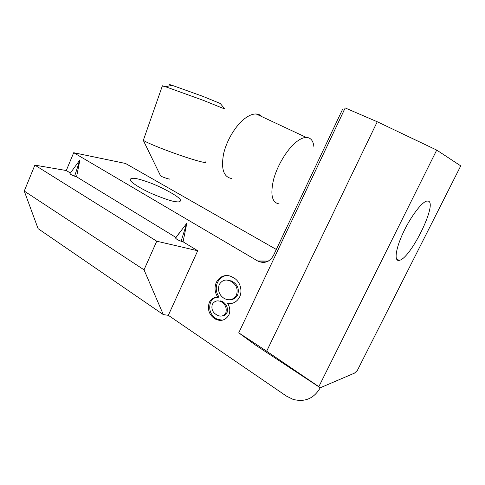 <?xml version="1.0" encoding="UTF-8"?>
<svg xmlns="http://www.w3.org/2000/svg" width="485" height="485" viewBox="0 0 485 485"><rect width="100%" height="100%" fill="white"/><g stroke="black" fill="none" stroke-linecap="round" stroke-linejoin="round"><path stroke-width="0.73" d="M79.898 160.092L76.569 176.807L175.879 237.414L186.792 223.397L183.063 241.803L197.71 250.745L168.325 315.323L163.324 314.601L144.027 269.836L24.25 191.072L38.085 228.647L163.324 314.601M168.325 315.323L286.411 396.081L293.019 399.355C304.841 402.441 313.922 398.579 320.258 387.77L255.14 344.847L238.753 332.831L345.193 107.949L377.245 121.759L436.718 150.083L460.75 165.888L357.354 370.431L354.48 373.135L320.258 387.77L318.827 386.672L436.718 150.083M227.708 303.537C230.005 307.211 230.387 311.037 228.865 315.02C225.701 320.009 221.499 321.507 216.262 319.512L214.249 318.421C208.871 314.347 207.247 308.951 209.374 302.24C211.29 298.681 214.121 297.014 217.874 297.25C214.813 292.704 214.231 287.902 216.128 282.846C217.535 279.827 219.626 277.681 222.403 276.408C225.61 275.08 228.805 275.244 231.988 276.899L233.479 277.729C239.802 280.845 242.93 290.224 239.566 297.147C236.819 301.991 232.867 304.125 227.708 303.537M344.077 110.307L342.44 109.598L273.443 255.516C269.557 262.052 264.373 263.919 257.887 261.112L73.708 152.714L66.281 170.526L70.398 173.036M66.281 170.526L34.878 165.13L24.25 191.072M276.304 249.46L125.506 163.463L73.708 152.714M220.548 300.918L220.317 301.324M228.95 280.1L228.799 280.421M175.74 201.663C172.363 201.475 164.833 199.002 153.163 194.236C141.299 189.12 130.568 182.251 130.132 179.941C130.416 177.28 135.879 177.825 146.525 181.572C158.571 185.391 180.056 196.764 180.45 200.129C180.596 201.766 179.032 202.275 175.74 201.663M214.249 318.421L215.492 318.251L217.498 319.336L222.415 320.173M229.005 303.568L231.224 303.398M222.403 276.408L226.822 275.504M216.128 282.846L217.365 282.785C218.765 279.778 220.851 277.638 223.621 276.371M217.874 297.25L219.105 297.147C216.049 292.613 215.467 287.823 217.365 282.785M209.374 302.24L210.629 302.119C212.036 299.269 214.17 297.651 217.044 297.263M215.492 318.251C210.126 314.189 208.501 308.812 210.629 302.119M186.713 223.355L181.111 241.227C178.183 240.22 176.34 239.172 175.582 238.074L186.713 223.355L175.582 238.074M175.879 237.414L175.6 237.862M34.878 165.13L156.752 241.209L197.71 250.745M183.063 241.803L181.111 241.227M76.569 176.807L74.623 176.176C72.035 175.255 70.483 174.412 69.961 173.636L70.131 173.4M238.753 332.831L266.671 351.207L318.827 386.672M144.027 269.836L156.752 241.209M428.285 201.087L426.788 201.069C421.611 202.124 410.322 217.189 402.932 233.267C395.469 249.363 394.032 261.603 399.167 260.36C410.225 259.214 437.84 203.445 428.285 201.087M217.783 300.882L222.069 301.415L223.13 301.997C226.841 304.61 228.138 308.217 227.022 312.813C225.913 314.838 224.294 315.874 222.166 315.905M226.574 280.027L231.594 281.009L232.77 281.664C237.698 284.707 239.335 289.139 237.68 294.965C236.007 298.026 233.564 299.591 230.357 299.657M266.671 351.207L377.245 121.759M216.255 314.583C212.491 312.219 211.175 308.793 212.315 304.313C214.467 301.015 217.31 300.088 220.845 301.537L221.906 302.119C225.622 304.738 226.925 308.357 225.81 312.964C223.791 316.002 221.142 316.832 217.862 315.462L216.255 314.583M227.022 312.813L225.81 312.964M223.13 301.997L221.906 302.119M223.688 298.093C219.081 294.819 217.583 290.345 219.184 284.677C221.984 280.148 225.719 278.942 230.393 281.064L231.575 281.724C236.516 284.774 238.153 289.224 236.492 295.068C233.594 299.578 229.781 300.839 225.058 298.851L223.688 298.093M237.68 294.965L236.492 295.068M232.77 281.664L231.575 281.724M224.434 108.876L203.245 100.322L165.549 86.736L162.342 85.954M143.566 139.656L143.081 139.941L143.354 140.268C145.336 142.123 162.142 149.059 179.098 154.933C196.079 160.838 207.865 163.869 205.343 161.857M220.251 103.475L202.639 96.266L172.066 85.299C168.422 84.147 168.095 84.22 171.072 85.518M143.111 140.001L160.529 175.764C160.687 176.552 171.247 180.105 169.786 178.88M262.082 116.752C260.524 115.042 258.56 114.12 256.189 113.993C252.885 113.866 249.205 115.291 245.149 118.261C235.752 125.191 226.477 140.577 223.512 154.236C220.972 168.835 223.579 176.904 231.327 178.456M279.136 203.888C272.073 202.815 270.181 194.843 273.467 179.959C277.087 165.991 286.671 149.889 295.808 142.354C299.748 139.122 303.24 137.473 306.271 137.419C310.77 137.582 313.334 140.808 313.953 147.094M79.879 160.086L74.623 176.176M268.369 261.075L257.662 260.985M180.45 200.129L179.935 201.572M217.498 319.336L216.262 319.512M79.825 160.062L69.961 173.636M268.15 261.197L257.887 261.112M399.167 260.36L396.475 258.948M222.069 301.415L220.845 301.537M231.594 281.009L230.393 281.064M143.354 140.268L162.402 85.772M172.066 85.299L165.549 86.736M220.069 103.25L224.603 108.737M306.271 137.419L256.189 113.993"/></g></svg>
